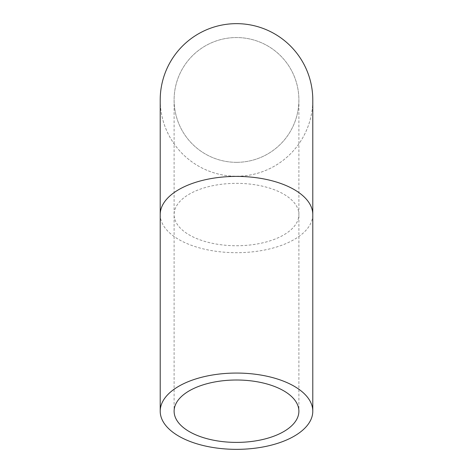 <?xml version="1.0" encoding="UTF-8"?>
<svg xmlns="http://www.w3.org/2000/svg" width="473" height="473" viewBox="0 0 473 473"><rect width="100%" height="100%" fill="white"/><g stroke="black" fill="none" stroke-linecap="round" stroke-linejoin="round"><path stroke-width="0.35" stroke-dasharray="2.37 1.77" d="M236.5 162.328A62.389 62.389 0 0 0 298.889 99.939A62.389 62.389 0 0 0 236.5 37.55A62.389 62.389 0 0 0 174.111 99.939A62.389 62.389 0 0 0 236.5 162.328A62.389 62.389 0 0 0 290.528 68.745A62.389 62.389 0 0 0 182.472 68.745A62.389 62.389 0 0 0 236.5 162.328M160.211 99.945A76.289 76.289 0 0 0 236.5 176.234A76.289 76.289 0 0 0 312.789 99.945M236.5 23.65A76.289 76.289 0 0 0 170.428 138.086A76.289 76.289 0 0 0 302.572 138.086A76.289 76.289 0 0 0 236.5 23.65M236.5 245.741A62.389 31.194 180 0 0 298.889 214.547A62.389 31.194 180 0 0 236.5 183.353A62.389 31.194 180 0 0 174.111 214.547A62.389 31.194 180 0 0 236.5 245.741M160.211 214.547A76.289 38.147 180 0 0 236.5 252.694A76.289 38.147 180 0 0 312.789 214.547M174.111 99.939L174.111 411.203M298.889 99.939L298.889 411.203"/><path stroke-width="0.71" d="M236.5 442.397A62.389 31.194 0 0 1 174.111 411.203A62.389 31.194 0 0 1 236.5 380.008A62.389 31.194 0 0 1 298.889 411.203A62.389 31.194 0 0 1 236.5 442.397M236.5 373.061A76.289 38.147 180 0 0 160.211 411.203A76.289 38.147 180 0 0 236.5 449.35A76.289 38.147 180 0 0 312.789 411.203A76.289 38.147 180 0 0 236.5 373.061M160.211 214.547A76.289 38.147 180 0 1 236.5 176.399A76.289 38.147 180 0 1 312.789 214.547L312.789 99.939A76.289 76.289 0 0 0 236.5 23.65A76.289 76.289 0 0 0 160.211 99.945L160.211 411.203M312.789 214.547L312.789 411.203"/></g></svg>

